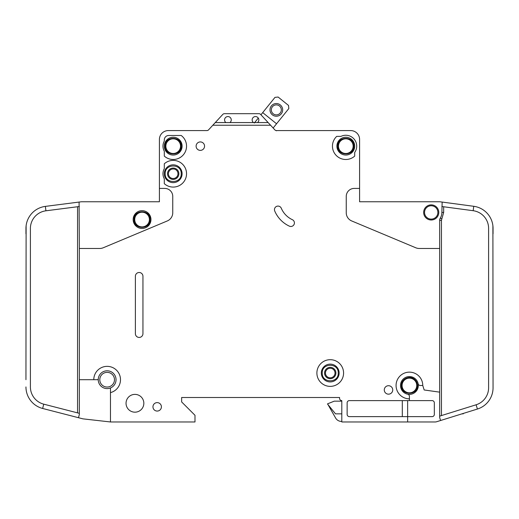 <?xml version="1.0" encoding="UTF-8"?>
<svg xmlns="http://www.w3.org/2000/svg" width="519" height="519" viewBox="0 0 519 519"><rect width="100%" height="100%" fill="white"/><g stroke="black" fill="none" stroke-linecap="round" stroke-linejoin="round"><path stroke-width="0.78" d="M134.051 219.556C133.597 229.878 150.516 229.885 150.062 219.556C150.516 209.228 133.597 209.222 134.051 219.556L134.051 219.55M417.425 385.487C417.373 382.964 416.381 380.888 414.447 379.259C409.627 374.939 401.083 379.019 401.408 385.487L401.408 385.487C400.96 395.815 417.879 395.815 417.425 385.487M422.764 385.487L420.312 385.487A2.225 2.225 0 0 1 418.132 383.703A8.894 8.894 0 0 0 400.519 385.487A8.894 8.894 0 0 1 418.132 383.703A8.894 8.894 0 0 1 407.636 394.2A8.894 8.894 0 0 1 400.519 385.487A8.894 8.894 0 0 0 407.636 394.2A2.225 2.225 0 0 1 409.42 396.38L409.42 398.832A13.345 13.345 0 0 1 396.068 385.487A13.345 13.345 0 0 1 409.42 372.142A13.345 13.345 0 0 1 422.764 385.487L424.166 389.97L439.664 392.15L439.664 220.328A4.45 4.45 0 0 1 440.32 218.012A10.678 10.678 0 0 0 441.89 212.433L442.149 202.073L439.963 201.781L473.756 206.296A22.246 22.246 0 0 1 493.05 228.347L493.05 233.79M353.809 146.15C354.263 135.822 337.344 135.822 337.798 146.15L337.798 146.15C337.344 156.478 354.263 156.485 353.809 146.15L353.809 146.157M181.202 173.735C181.656 163.407 164.737 163.407 165.191 173.735L165.191 173.735C164.737 184.063 181.656 184.063 181.202 173.735L181.202 173.735M181.202 146.15C181.656 135.822 164.737 135.822 165.191 146.15C164.737 156.478 181.656 156.485 181.202 146.15M338.239 373.031C338.693 362.703 321.774 362.703 322.228 373.031L322.228 373.031C321.774 383.359 338.693 383.359 338.239 373.031L338.239 373.031M258.832 119.908A3.335 3.335 0 0 1 257.495 122.575L253.493 122.575A3.335 3.335 0 0 1 255.497 116.567A3.335 3.335 0 0 1 258.832 119.908M231.253 119.908A3.335 3.335 0 0 1 229.917 122.575L225.914 122.575A3.335 3.335 0 0 1 227.912 116.567A3.335 3.335 0 0 1 231.253 119.908M354.698 146.15A8.894 8.894 0 0 1 345.803 155.051A8.894 8.894 0 0 1 336.902 146.15A8.894 8.894 0 0 1 345.803 137.256A8.894 8.894 0 0 1 354.698 146.15M182.098 173.735A8.894 8.894 0 0 1 173.197 182.63A8.894 8.894 0 0 1 164.302 173.735A8.894 8.894 0 0 1 173.197 164.834A8.894 8.894 0 0 1 182.098 173.735M182.098 146.15A8.894 8.894 0 0 1 173.197 155.051A8.894 8.894 0 0 1 164.302 146.15A8.894 8.894 0 0 1 173.197 137.256A8.894 8.894 0 0 1 182.098 146.15M321.332 373.031A8.894 8.894 0 0 0 330.233 381.926A8.894 8.894 0 0 0 339.128 373.031A8.894 8.894 0 0 0 330.233 364.13A8.894 8.894 0 0 0 321.332 373.031M424.542 212.433A6.676 6.676 0 0 1 431.218 205.764A6.676 6.676 0 0 1 437.887 212.433A6.676 6.676 0 0 1 431.218 219.109A6.676 6.676 0 0 1 424.542 212.433M99.797 379.7A7.337 7.337 0 0 1 107.135 372.363A7.337 7.337 0 0 1 114.478 379.7A7.337 7.337 0 0 1 107.135 387.044A7.337 7.337 0 0 1 99.797 379.7M134.719 219.556A7.337 7.337 0 0 1 142.057 212.213A7.337 7.337 0 0 1 149.401 219.556A7.337 7.337 0 0 1 142.057 226.894A7.337 7.337 0 0 1 134.719 219.556M402.076 385.487A7.337 7.337 0 0 1 409.42 378.143A7.337 7.337 0 0 1 416.757 385.487A7.337 7.337 0 0 1 409.42 392.825A7.337 7.337 0 0 1 402.076 385.487M338.459 146.15A7.337 7.337 0 0 1 345.803 138.813A7.337 7.337 0 0 1 353.141 146.15A7.337 7.337 0 0 1 345.803 153.494A7.337 7.337 0 0 1 338.459 146.15M168.416 173.735A4.781 4.781 0 0 0 173.197 178.517A4.781 4.781 0 0 0 177.978 173.735A4.781 4.781 0 0 0 173.197 168.954A4.781 4.781 0 0 0 168.416 173.735M173.197 179.405A5.67 5.67 0 0 1 167.527 173.735A5.67 5.67 0 0 1 173.197 168.059A5.67 5.67 0 0 1 178.867 173.735A5.67 5.67 0 0 1 173.197 179.405M165.859 146.15A7.337 7.337 0 0 1 173.197 138.813A7.337 7.337 0 0 1 180.541 146.15A7.337 7.337 0 0 1 173.197 153.494A7.337 7.337 0 0 1 165.859 146.15M335.903 373.031A5.67 5.67 0 0 1 330.233 378.701A5.67 5.67 0 0 1 324.563 373.031A5.67 5.67 0 0 1 330.233 367.355A5.67 5.67 0 0 1 335.903 373.031M325.452 373.031A4.781 4.781 0 0 0 330.233 377.813A4.781 4.781 0 0 0 335.014 373.031A4.781 4.781 0 0 0 330.233 368.25A4.781 4.781 0 0 0 325.452 373.031M281.33 109.885A5.002 5.002 0 0 1 276.329 114.887A5.002 5.002 0 0 1 271.327 109.885A5.002 5.002 0 0 1 276.329 104.877A5.002 5.002 0 0 1 281.33 109.885M282.667 109.885A6.338 6.338 0 0 1 276.329 116.224A6.338 6.338 0 0 1 269.99 109.885A6.338 6.338 0 0 1 276.329 103.541A6.338 6.338 0 0 1 282.667 109.885M110.476 392.624L110.476 388.53A0.889 0.889 0 0 1 110.975 387.725A8.894 8.894 0 0 0 107.543 370.813A8.894 8.894 0 0 0 98.279 378.896A0.889 0.889 0 0 1 97.39 379.7L93.79 379.7A13.345 13.345 0 0 1 107.135 366.356A13.345 13.345 0 0 1 110.476 392.624L110.476 421.966L194.995 421.966L194.995 415.291L181.65 401.946L181.65 397.496L339.575 397.496L339.575 398.384A2.225 2.225 0 0 0 341.8 400.61L341.8 421.966L407.636 421.966L407.636 416.627L349.358 416.627A2.225 2.225 0 0 1 347.14 414.402L347.14 402.835A2.225 2.225 0 0 1 349.358 400.61L409.42 400.61L409.42 398.832M110.975 387.725A8.894 8.894 0 0 1 98.279 378.896A8.894 8.894 0 0 1 107.543 370.813A8.894 8.894 0 0 1 110.975 387.725M150.958 219.556A8.894 8.894 0 0 1 142.057 228.451A8.894 8.894 0 0 1 133.162 219.556A8.894 8.894 0 0 1 142.057 210.656A8.894 8.894 0 0 1 150.958 219.556M316.888 373.031A13.345 13.345 0 0 1 330.233 359.686A13.345 13.345 0 0 1 343.578 373.031A13.345 13.345 0 0 1 330.233 386.376A13.345 13.345 0 0 1 316.888 373.031M143.834 403.282A8.894 8.894 0 0 1 134.94 412.177A8.894 8.894 0 0 1 126.046 403.282A8.894 8.894 0 0 1 134.94 394.382A8.894 8.894 0 0 1 143.834 403.282M161.409 406.838A4.223 4.223 0 0 1 157.186 411.067A4.223 4.223 0 0 1 152.956 406.838A4.223 4.223 0 0 1 157.186 402.614A4.223 4.223 0 0 1 161.409 406.838M186.542 146.15A13.345 13.345 0 0 1 164.302 156.102L164.302 151.204A10.231 10.231 0 0 1 164.302 141.097L164.302 139.922A4.45 4.45 0 0 1 168.746 135.478L181.202 135.478A13.345 13.345 0 0 1 186.542 146.15M204.557 146.15A4.223 4.223 0 0 1 200.334 150.38A4.223 4.223 0 0 1 196.111 146.15A4.223 4.223 0 0 1 200.334 141.927A4.223 4.223 0 0 1 204.557 146.15M274.454 209.618A3.562 3.562 0 0 1 281.285 208.229A22.246 22.246 0 0 0 292.359 219.693A3.562 3.562 0 0 1 294.085 224.422A3.562 3.562 0 0 1 289.355 226.148A29.362 29.362 0 0 1 274.733 211.006A3.562 3.562 0 0 1 274.454 209.618M186.542 173.735A13.345 13.345 0 0 1 164.302 183.681L164.302 178.789A10.231 10.231 0 0 1 164.302 168.681L164.302 163.783A13.345 13.345 0 0 1 186.542 173.735M356.702 146.15A10.899 10.899 0 0 1 354.698 152.45L354.698 156.102A13.345 13.345 0 0 1 335.936 155.136A13.345 13.345 0 0 1 336.727 136.367L341.009 136.367A10.899 10.899 0 0 1 356.702 146.15M392.734 389.931A4.223 4.223 0 0 1 388.51 394.161A4.223 4.223 0 0 1 384.281 389.931A4.223 4.223 0 0 1 388.51 385.708A4.223 4.223 0 0 1 392.734 389.931M438.776 212.433A7.564 7.564 0 0 1 431.218 219.998A7.564 7.564 0 0 1 423.653 212.433A7.564 7.564 0 0 1 431.218 204.875A7.564 7.564 0 0 1 438.776 212.433M473.756 206.296L473.166 210.708A17.795 17.795 0 0 1 488.6 228.347L488.6 387.797A17.795 17.795 0 0 1 476.098 404.788L477.422 409.037A22.246 22.246 0 0 0 493.05 387.797L492.901 225.784M439.963 201.781A2.225 2.225 0 0 0 439.664 201.761L359.596 201.761L359.596 139.481A8.894 8.894 0 0 0 350.695 130.58L276.491 130.58A2.225 2.225 0 0 1 274.856 129.867A2.225 2.225 0 0 0 276.406 130.58L276.406 130.807M407.636 421.966L435.22 421.966A4.45 4.45 0 0 0 436.544 421.765L440.599 420.5L436.544 421.765M257.495 122.575L268.141 122.575L270.6 125.241L212.816 125.241L208.56 129.867A2.225 2.225 0 0 1 206.919 130.58L168.305 130.58A8.894 8.894 0 0 0 159.404 139.481L159.404 188.416L164.744 188.416A8.006 8.006 0 0 1 172.756 196.422L172.756 212.745A8.894 8.894 0 0 1 167.293 220.951L103.223 247.777A8.894 8.894 0 0 1 99.791 248.471L79.336 248.471L79.336 379.7L93.79 379.7M439.664 248.471L419.209 248.471A8.894 8.894 0 0 1 415.777 247.777L351.707 220.951A8.894 8.894 0 0 1 346.244 212.745L346.244 196.422A8.006 8.006 0 0 1 354.256 188.416L359.596 188.416M270.6 125.241L274.856 129.867M142.946 276.27L142.946 333.659A3.782 3.782 0 0 1 139.163 337.441A3.782 3.782 0 0 1 135.388 333.659L135.388 276.27A3.782 3.782 0 0 1 139.163 272.494A3.782 3.782 0 0 1 142.946 276.27M477.422 409.037L440.599 420.5L439.664 417.516L439.664 392.15M473.166 210.708L441.89 206.523M439.664 416.128L476.098 404.788M409.42 400.61L432.106 400.61A2.225 2.225 0 0 1 434.332 402.835L434.332 414.402A2.225 2.225 0 0 1 432.106 416.627L407.636 416.627L407.636 400.61M159.404 188.416L159.404 201.761L81.554 201.761A2.225 2.225 0 0 0 81.275 201.781L45.361 206.387L45.925 210.798A17.795 17.795 0 0 0 30.4 228.451L30.4 386.934A17.795 17.795 0 0 0 43.752 404.165L42.642 408.472A22.246 22.246 0 0 1 25.95 386.934L25.963 387.712M25.95 379.7L26.112 225.784M25.95 233.79L25.95 228.451A22.246 22.246 0 0 1 45.361 206.387M79.336 379.7L79.336 414.48L78.499 417.711L82.67 418.788A4.45 4.45 0 0 0 83.241 418.891L110.476 421.966M79.336 248.471L79.083 202.06M78.499 417.711L42.642 408.472M43.752 404.165L79.336 413.332M79.336 206.51L45.925 210.798M262.698 112.61L274.986 97.371L278.113 97.034L288.506 105.415L288.836 108.542L276.556 123.775L262.698 112.61L260.953 114.777L260.603 114.394A2.225 2.225 0 0 0 258.968 113.68L224.442 113.68A2.225 2.225 0 0 0 222.807 114.394L215.275 122.575L225.914 122.575M268.141 122.575L260.603 114.394M212.816 125.241L215.275 122.575M229.917 122.575L253.493 122.575M341.8 401.168L334.236 401.168L327.56 403.834L335.65 418.074A6.676 6.676 0 0 0 341.431 421.409L341.8 421.409M327.56 404.061L335.488 413.844L341.8 413.844M254.304 123.022L258.287 118.079M276.556 123.775L273.143 128.005M461.975 413.844L463.246 413.844L463.246 413.448M402.374 389.302L401.972 388.433M402.296 416.627L402.296 400.61M258.968 113.68L224.442 113.68M400.519 385.487A8.894 8.894 0 0 0 407.636 394.2M439.664 220.328L441.448 220.328L441.448 415.576M440.32 218.012L441.838 218.94L441.448 220.328M443.674 206.763L443.674 212.433L441.838 218.94M443.674 212.433L441.89 212.433M77.552 412.871L77.552 206.737"/></g></svg>

